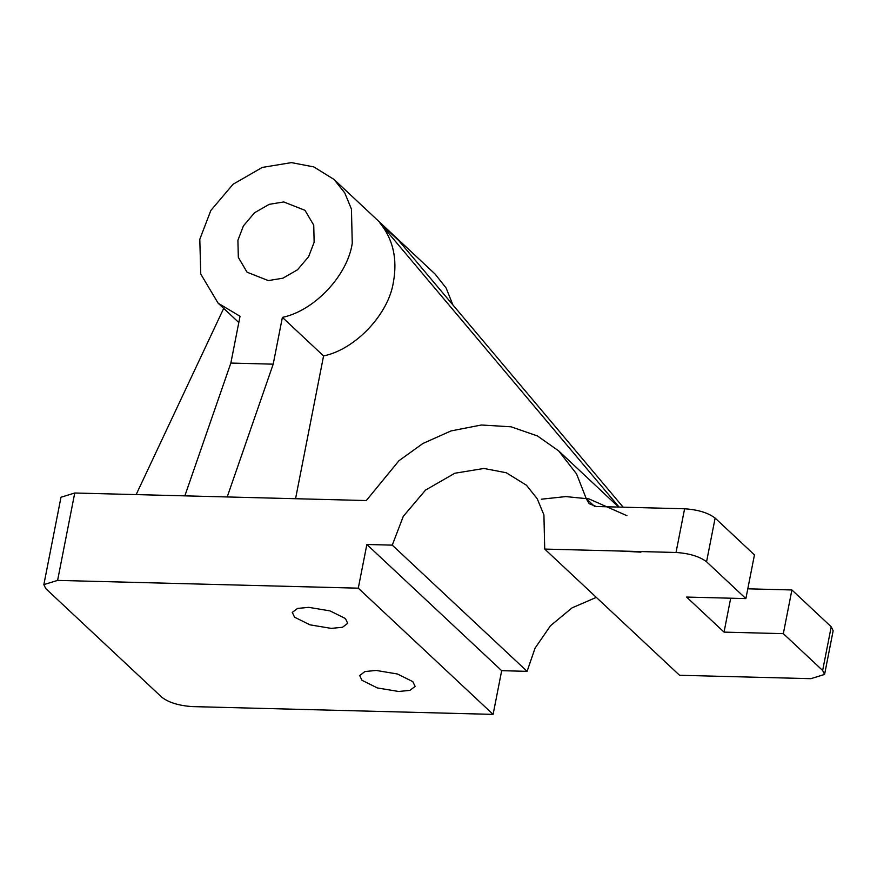 <?xml version="1.0" encoding="UTF-8"?>
<svg xmlns="http://www.w3.org/2000/svg" width="877" height="877" viewBox="0 0 877 877"><rect width="100%" height="100%" fill="white"/><g stroke="black" fill="none" stroke-linecap="round" stroke-linejoin="round"><path stroke-width="1.32" d="M237.908 240.287L238.325 257.378L247.062 272.21L268.318 280.596L282.887 278.195L297.522 269.776L308.627 256.665L314.141 242.26L313.736 225.159L304.999 210.327L283.742 201.951L269.173 204.341L254.527 212.771L243.433 225.882L237.908 240.287M361.993 680.311L377.373 687.941L398.629 691.482L409.877 690.385L415.128 686.406L412.815 681.626L397.424 673.996L376.167 670.445L364.92 671.541L359.669 675.531L361.993 680.311M345.406 618.526L347.72 623.306L342.479 627.285L331.232 628.381L309.965 624.841L294.584 617.211L292.26 612.42L297.511 608.441L308.759 607.344L330.015 610.896L345.406 618.526M295.56 498.717L323.569 355.941L282.383 317.375C314.273 310.853 347.588 275.51 352.258 243.247L351.436 209.055L344.749 192.896L333.962 179.39L313.834 166.915L291.46 162.618L262.311 167.419L233.041 184.269L210.831 210.491L199.792 239.3L200.767 274.062L218.099 303.157L240.035 316.279L230.848 363.067L273.196 364.163L227.198 496.952L74.742 493.006L57.597 580.399L43.85 584.63L45.779 588.62L161.872 697.292C168.866 702.609 179.04 705.711 192.403 706.599L493.104 714.382L501.677 670.686L527.088 671.343L535.058 648.158L550.493 625.718L572.056 607.86L596.327 597.38M323.569 355.941C355.47 349.408 388.785 314.065 393.455 281.802C397.533 258.858 393.06 239.289 380.026 223.087L619.107 507.081M452.85 304.889L446.163 288.073L435.069 274.041L333.962 179.39M745.878 598.596L754.45 554.9L715.128 518.088L706.555 561.784L745.878 598.596L686.581 597.062L724.04 632.12L730.694 598.202M43.85 584.63L60.995 497.237L74.742 493.006M223.69 308.386L136.154 494.595M57.597 580.399L358.287 588.171L493.104 714.382M358.287 588.171L366.86 544.485L501.677 670.686M366.86 544.485L392.271 545.132L527.088 671.343M392.271 545.132L403.299 516.323L425.509 490.1L454.79 473.251L483.929 468.461L506.303 472.758L526.43 485.222L537.217 498.739L543.915 514.887L544.727 549.079L679.543 675.279L810.83 678.677L824.577 674.446L822.648 670.466L831.221 626.77L833.15 630.749L824.577 674.446M544.727 549.079L676.024 552.477L684.597 508.781C697.96 509.669 708.134 512.771 715.128 518.088M706.555 561.784C699.561 556.467 689.388 553.365 676.024 552.477M822.648 670.466L783.325 633.654L724.04 632.12M783.325 633.654L791.898 589.958L831.221 626.77M791.898 589.958L747.796 588.818M684.597 508.781L596.261 506.5L589.18 503.705L586.22 498.585L576.573 473.931L558.616 450.844L537.437 435.946L511.05 426.803L481.352 425.005L451.063 430.914L422.922 443.477L398.947 460.721L366.312 500.548L227.198 496.952M640.934 552.148L619.732 551.019M626.902 515.676L588.927 498.892L565.797 496.59L541.361 499.199M618.614 507.07L558.616 450.844M380.026 223.087L398.75 240.616L623.163 507.191M282.383 317.375L273.196 364.163M230.848 363.067L184.85 495.856M586.22 498.585L594.474 506.314M218.099 303.157L238.807 322.539"/></g></svg>
